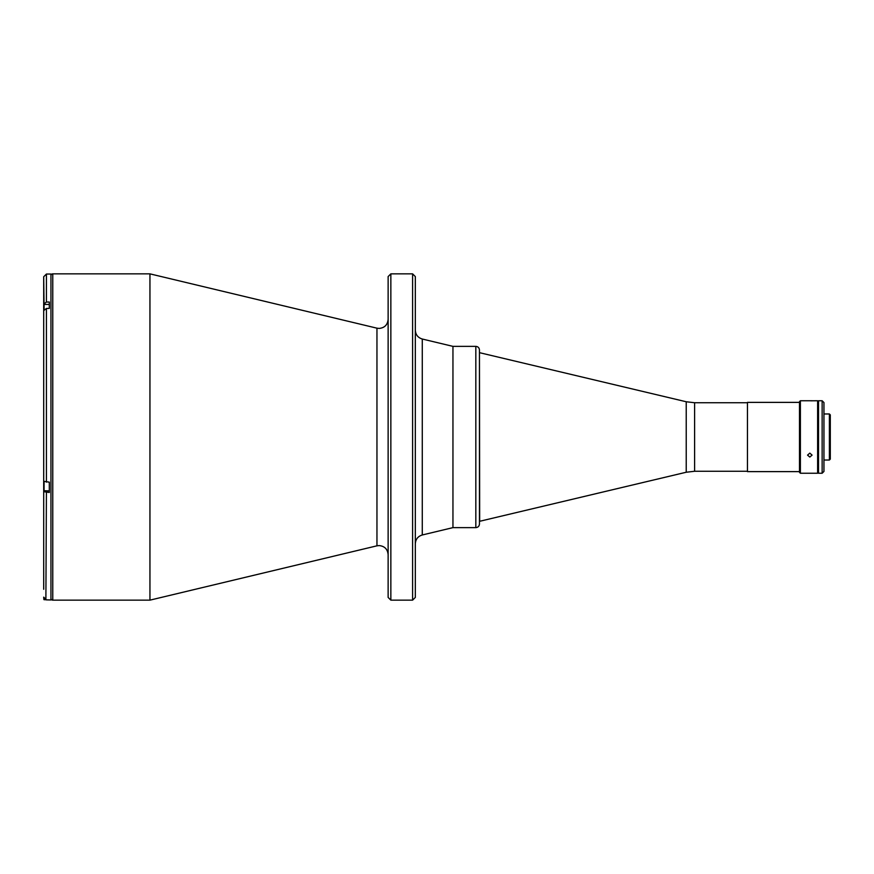 <?xml version="1.0" encoding="UTF-8"?>
<svg xmlns="http://www.w3.org/2000/svg" width="874" height="874" viewBox="0 0 874 874"><rect width="100%" height="100%" fill="white"/><g stroke="black" fill="none" stroke-linecap="round" stroke-linejoin="round"><path stroke-width="1.31" d="M50.954 275.671A1.814 1.814 0 0 1 52.768 273.857L149.946 273.857L376.956 328.176L376.956 545.824L149.946 600.143L52.768 600.143A1.814 1.814 0 0 1 50.954 598.329M390.853 600.143L390.853 273.857L388.132 276.577L388.132 597.423L390.853 600.143L412.604 600.143L412.604 273.857L415.325 276.577L415.325 597.423L412.604 600.143M475.827 527.634C478.034 527.415 479.236 526.214 479.455 524.007L479.455 349.993C479.236 347.786 478.034 346.585 475.827 346.366L475.827 527.634L452.951 527.634L452.951 346.366L452.951 527.634L422.273 534.975L422.273 339.025C417.936 337.681 415.609 334.742 415.325 330.208M475.827 346.366L452.951 346.366L422.273 339.025M149.946 273.857L149.946 600.143M747.456 471.261L694.601 471.261L686.221 472.244L479.673 521.286L479.455 352.714M46.42 274.043L43.7 276.752L43.7 310.631L46.42 308.435L49.315 308.435L49.315 302.033L46.42 302.033L46.42 274.043L50.954 274.043L50.954 599.957L46.42 599.87L43.7 597.15L43.886 599.509L43.886 598.133M43.7 310.631L43.7 587.459M44.061 481.738L44.061 490.718L49.315 490.904L43.7 490.904L43.7 491.658L49.315 492.499L49.315 482.153L43.7 481.323M43.7 312.608L43.7 480.296M43.7 491.658L43.7 589.273M43.7 276.752L44.061 306.217M45.885 599.815L46.42 492.499M46.42 302.033L43.7 304.239M44.061 307.145L43.886 309.418L43.886 307.145M49.315 308.435L49.315 304.425L44.061 304.425L44.061 309.418M43.886 487.998L43.886 483.464M49.315 485.736L49.315 482.153M799.481 471.621L747.456 471.621L747.456 402.379L799.481 402.379M811.968 400.751L800.387 400.751L800.387 473.249L817.616 473.249L817.616 400.751L810.668 400.805M809.816 457.058L807.554 455.125L809.816 453.125L812.077 455.125L809.816 457.058M800.387 473.249L799.481 472.342L799.481 401.658L800.387 400.751M818.523 457.397L817.616 457.397M818.523 416.603L817.616 416.603M829.393 413.981L829.393 460.019L830.3 459.112L830.3 414.888L829.393 413.981L823.953 413.981M829.393 460.019L823.953 460.019M822.139 437L822.139 400.751L818.523 400.751L818.523 473.249L822.139 473.249L822.139 437M822.139 400.751L823.953 402.553L823.953 471.447L822.139 473.249M52.768 273.857L52.768 600.143M686.221 472.244L686.221 401.756L479.673 352.714M694.601 471.261L694.601 402.739L686.221 401.756M46.42 308.435L46.42 482.153M45.448 599.695L44.061 599.695L44.061 598.504M376.956 545.824L379.065 545.573C384.571 546.108 387.597 549.134 388.132 554.64M376.956 328.176L379.065 328.427C384.571 327.892 387.597 324.866 388.132 319.36M422.273 534.975C417.936 536.319 415.609 539.258 415.325 543.792M390.853 273.857L412.604 273.857M747.456 402.739L694.601 402.739"/></g></svg>

